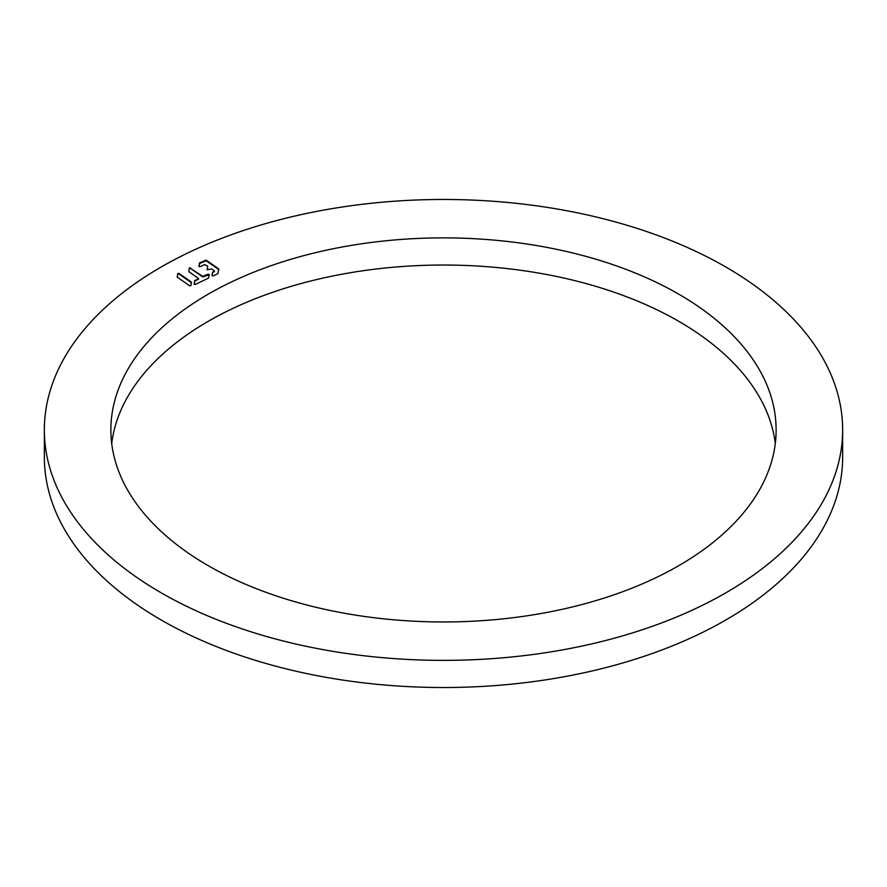 <?xml version="1.0" encoding="UTF-8"?>
<svg xmlns="http://www.w3.org/2000/svg" width="887" height="887" viewBox="0 0 887 887"><rect width="100%" height="100%" fill="white"/><g stroke="black" fill="none" stroke-linecap="round" stroke-linejoin="round"><path stroke-width="1.33" d="M177.2 277.121L177.677 274.172L178.886 273.95L191.426 282.698M188.787 271.566L189.264 268.617L190.472 268.395L202.668 276.877L209.21 274.892M194.175 284.339L194.652 281.379L198.455 278.895M198.965 266.632L199.686 263.417L206.216 260.789L218.812 269.57M207.192 269.881L207.669 266.3L207.126 269.715L211.627 268.905L214.244 270.735M212.082 275.757L212.558 272.797L214.244 271.322M44.35 429.918L44.35 457.082A399.15 230.443 0 0 0 161.257 620.035A399.15 230.443 0 0 0 596.252 669.984A399.15 230.443 0 0 0 842.65 457.082L842.65 429.918A399.15 230.443 180 0 1 596.252 642.831A399.15 230.443 180 0 1 161.257 592.871A399.15 230.443 180 0 1 44.35 429.918A399.15 230.443 180 0 1 290.748 217.016A399.15 230.443 180 0 1 725.743 266.965A399.15 230.443 180 0 1 842.65 429.918M111.707 443.5A332.625 192.035 180 0 1 327.159 277.165A332.625 192.035 180 0 1 678.699 321.282A332.625 192.035 180 0 1 775.293 443.5M678.699 294.129A332.625 192.035 0 0 0 316.204 252.496A332.625 192.035 0 0 0 110.875 429.918A332.625 192.035 0 0 0 208.301 565.718A332.625 192.035 0 0 0 570.796 607.34A332.625 192.035 0 0 0 776.125 429.918A332.625 192.035 0 0 0 678.699 294.129M177.3 277.199L189.751 285.858L190.96 285.647L191.337 282.022L178.886 273.362L177.677 273.573L177.3 277.199M190.472 267.807L189.264 268.018L188.876 271.655L198.61 278.562L194.652 280.791L194.109 284.162L195.229 284.472L208.489 278.119L209.265 274.515L208.146 274.172L202.668 276.289L190.472 268.395M214.155 271.888L214.155 271.289L212.558 272.209L212.015 275.58L213.135 275.89L217.969 273.573L218.712 268.894L206.216 260.201L199.686 262.818L198.899 266.466L200.018 266.765L204.542 264.603L207.514 266.045L207.669 266.932M177.677 274.172L177.677 273.573M178.886 273.362L178.886 273.95M191.337 282.609L191.337 282.022M189.264 268.617L189.264 268.018M202.668 276.877L202.668 276.289M203.633 276.334L203.633 276.932M208.146 274.759L208.146 274.172M194.652 281.379L194.652 280.791M194.896 280.525L194.896 281.112M198.366 279.449L198.366 278.862M199.442 263.683L199.442 263.095M199.686 262.818L199.686 263.417M205.252 260.745L205.252 260.146M206.216 260.201L206.216 260.789M218.712 269.482L218.712 268.894M212.558 272.797L212.558 272.209M198.61 279.15L198.61 278.562M214.41 271.577L214.41 271.001"/></g></svg>
